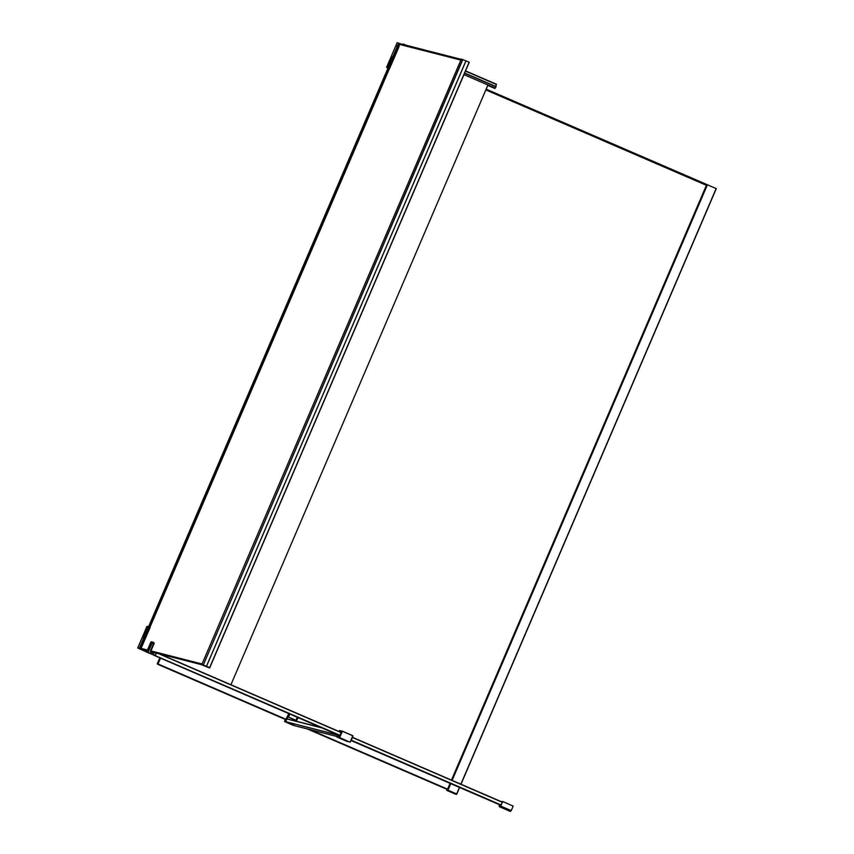 <?xml version="1.0" encoding="UTF-8"?>
<svg xmlns="http://www.w3.org/2000/svg" width="854" height="854" viewBox="0 0 854 854"><rect width="100%" height="100%" fill="white"/><g stroke="black" fill="none" stroke-linecap="round" stroke-linejoin="round"><path stroke-width="1.28" d="M201.779 664.85L209.764 667.7L201.832 664.508L461.309 59.107L465.953 60.88L206.476 666.269L201.832 664.508L461.309 59.107M209.636 667.999L201.704 664.807M398.711 46.66L397.452 45.999L398.669 43.159L397.142 42.785M398.733 46.554L400.024 43.735L398.775 46.671L399.95 43.703L398.839 43.223L397.622 46.073L398.733 46.554M391.997 56.471L391.356 56.204L395.818 45.785L397.377 46.18L388.111 67.797L387.161 67.551L391.997 56.471M387.972 68.128L148.585 626.687L388.474 68.256L386.552 67.402L391.015 56.983L391.634 57.101L391.015 56.983M388.538 68.256L387.161 67.551L388.538 68.256L149.034 626.857M139.842 648.987L141.284 649.616L139.842 648.987M142.896 637.66L142.18 637.564L142.821 637.639L142.223 637.564L137.75 647.983L139.277 648.367L148.543 626.761L147.582 626.516L142.896 637.66M140.013 648.826L145.426 651.271L144.411 650.065M487.783 85.464L494.968 88.485L487.783 85.379L230.922 684.759M146.642 651.88L145.842 651.517M150.848 642.304L146.61 651.944L147.955 652.285L152.001 642.71A12.682 1.804 -66.6 0 0 150.763 642.389L146.61 651.944L145.842 651.538M142.586 637.052L142.671 637.596M403.237 44.536L403.44 44.034L405.202 45.038M495.619 86.403L496.441 84.386M494.968 88.485L495.128 88.122A7.174 1.025 113.4 0 1 496.003 86.852L464.608 73.102M487.783 85.379L486.214 88.891M463.946 74.64L495.128 88.122M464.555 73.23L496.014 86.83L464.544 73.252M465.462 71.095L496.43 84.493M389.648 68.619L388.549 68.224L149.108 626.889L388.335 68.117L388.986 68.288L388.463 68.064M150.155 627.402L140.632 648.955L143.461 649.819M469.241 62.299L209.764 667.7L469.241 62.299L465.985 60.89L206.508 666.291L209.636 667.636L469.113 62.246M346.703 740.92L348.208 741.56L346.703 740.92M343.863 739.97L345.368 740.61L343.863 739.97M339.668 737.877L341.173 738.529L339.668 737.877M339.369 738.027L340.874 738.678L339.369 738.027M289.794 714.04L288.769 716.453L289.773 714.029M289.1 717.317A0.662 0.651 -75.7 0 1 288.769 716.453L288.737 716.453A0.662 0.651 -75.7 0 0 289.079 717.317L295.388 720.039L289.1 717.317M297.277 717.275L296.242 719.687A0.662 0.651 -75.7 0 1 295.388 720.039L295.367 720.029A0.662 0.651 -75.7 0 0 295.463 720.061A0.662 0.651 -75.7 0 1 295.463 720.061L295.484 720.071M337.65 734.952L285.652 721.662L337.576 735.134M293.328 725.356L284.628 721.587L293.306 725.345L336.978 736.511L294.459 725.644M294.609 725.537L285.738 721.876M285.652 721.662L287.008 718.833L320.997 727.533M295.441 720.146A0.737 0.737 104.3 0 0 296.263 719.708L297.352 717.307M296.317 719.719A0.737 0.737 -75.7 0 1 295.356 720.114L289.068 717.392A0.737 0.737 -75.7 0 1 288.695 716.421L289.719 714.008M296.263 719.708L297.299 717.285M338.462 735.091L339.849 735.582L338.568 735.251M339.807 735.689L341.258 732.305L339.988 735.614L338.632 735.166M341.269 732.284L340.202 732.017M338.312 736.084L339.903 736.49L341.76 731.739L339.753 736.426L338.163 736.02L338.397 735.059L338.163 736.02M716.282 188.617L460.989 784.25L716.282 188.617L486.193 89.168L706.568 184.464M447.186 789.907L446.813 790.398L455.492 794.145L456.805 794.006L447.838 790.131L446.813 790.398L456.676 794.316L447.56 790.057M446.717 790.174L447.058 789.384L447.838 790.131L450.634 783.598M447.742 790.11L450.549 783.556M451.937 780.332L707.219 184.71M159.826 657.836L157.296 663.718L160.168 657.986M286.186 719.751L157.467 664.156L286.165 719.805M307.184 728.889L447.25 789.459M447.272 789.406L307.547 728.985M706.407 185.297L485.873 89.926L706.407 185.275M160.509 658.135L158.011 663.953L286.314 719.442M309.628 729.519L447.581 789.171M459.473 787.42L456.463 794.401L446.791 790.217M450.741 783.641L447.784 790.644L456.676 794.316M339.967 735.315L155.214 655.605L339.903 735.475M155.214 655.605L339.23 735.422L153.88 655.253M155.311 655.466L156.314 653.107M151.009 651.271L153.966 652.552L150.827 651.303L154.104 643.51A12.778 1.825 -66.6 0 0 153.837 642.635L153.635 642.55A12.778 1.825 113.4 0 1 153.656 642.56A12.778 1.825 113.4 0 1 153.923 643.436L150.592 651.378L153.763 653.075L154.286 652.584M154.094 652.541L150.827 651.303M499.633 804.788L500.935 805.461L502.355 802.13L352.488 737.322L502.355 802.13M500.935 801.522L502.707 801.543L500.764 806.091L511.236 810.617A17.304 2.466 113.4 0 1 509.987 811.3L499.515 806.774A17.304 2.466 113.4 0 1 499.152 805.674L499.547 804.746M500.764 806.091A17.304 2.466 113.4 0 1 499.515 806.774M502.707 801.543L513.179 806.08L511.236 810.617M201.907 664.337L150.87 651.292M147.283 650.374L141.433 648.88M141.465 649.008L147.123 650.748M153.079 652.275L201.736 664.722M387.204 67.679L388.848 68.256M141.134 648.41L147.432 650.022M151.073 650.951L202.056 663.985M460.882 60.1L399.875 44.504M462.825 59.524L203.135 665.373L462.654 59.46M388.965 68.288L398.733 46.767L389.392 68.341L388.282 67.861L397.548 46.255L398.658 46.735L395.893 45.604L397.153 42.764L400.024 43.735M395.936 45.614L398.733 46.767L389.467 68.373M399.982 43.607L397.121 42.764L395.925 45.732M387.15 67.605L386.552 67.402M391.698 56.951L391.356 56.204L395.818 45.785L397.484 46.127M398.871 46.447L400.024 43.746M400.12 43.682L461.181 59.406M140.696 648.816L149.824 627.498M144.209 650.438L143.355 650.075L144.091 649.979M142.949 650.022L142.074 649.648M142.17 649.691L140.131 648.859M146.642 650.631L146.312 651.41L146.642 650.631M144.529 650.086L146.183 651.356L146.504 650.599M142.832 649.979L144.241 650.737L142.757 650.129M148.649 626.697L139.448 648.442L140.558 648.923L149.824 627.306L147.699 626.452L149.898 627.338L140.472 648.997M146.13 651.442L143.344 650.502M147.582 626.516L142.789 637.703M148.735 626.729L149.845 627.21M398.85 47.087L389.691 68.256M146.984 626.366L147.603 626.484L146.984 626.366L142.522 636.774L143.098 636.977M145.906 651.399L143.814 650.78L146.653 651.858M143.056 637.073L142.522 636.774M146.824 651.933L145.063 651.175M143.814 650.78L146.6 651.986M389.531 68.235L398.658 46.927M141.486 648.976L140.857 648.837M150.016 627.658L140.91 648.73M149.941 627.306L389.435 68.533M399.896 44.451L460.904 60.058M400.174 43.757L461.203 59.353L400.174 43.757M336.828 736.863L337.725 734.771L336.828 736.863L339.614 737.696L342.379 731.28L352.83 735.796L350.076 742.211L339.668 737.61L342.411 731.184L352.851 735.7L350.076 742.211L336.882 736.991L347.343 741.518M352.905 735.828L350.193 742.158M339.54 730.533L339.113 731.536L339.54 730.533L342.39 731.184L352.851 735.7M286.816 718.929L321.798 727.875M296.37 721.235L297.939 717.563M289.143 713.763L286.965 718.833M285.578 720.157L285.578 719.548M298.014 717.595L296.445 721.256L298.014 717.595M293.306 725.345L284.542 721.374L285.364 719.463L284.542 721.374L285.631 721.651L289.036 713.709M286.037 720.274L288.812 713.613L285.364 720.242M350.631 741.144L352.681 736.458M350.695 740.973L352.574 736.586M339.956 731.419L341.547 731.825L339.668 736.212L338.077 735.806M341.707 731.718L340.17 731.334L341.867 731.953M456.805 794.006L459.601 787.473L456.805 794.006M460.861 784.185L716.154 188.553M452.118 780.407L707.411 184.774M452.022 780.364L707.304 184.731M447.592 790.035L450.4 783.492M451.777 780.268L707.069 184.645M447.261 789.907L450.079 783.353M451.456 780.129L706.738 184.507M706.706 184.592L486.172 89.222M351.197 740.354L501.063 805.162M501.127 805.012L351.261 740.204M500.978 805.365L351.111 740.557L500.978 805.365M158.769 653.737L341.13 732.593M352.424 737.472L502.291 802.28M341.194 732.444L159.762 653.983L341.194 732.444M153.998 644.129L153.837 642.635A12.778 1.825 -66.6 0 0 153.741 642.614M154.051 642.934A12.682 1.804 113.4 0 1 154.158 643.553M151.905 641.738A12.842 1.836 113.4 0 1 151.948 641.749A12.842 1.836 113.4 0 1 152.215 642.624L153.923 643.436L153.645 643.98M150.742 651.773L154.222 652.958M154.563 652.659L153.731 653.342L150.336 651.335L153.709 643.275A12.842 1.836 -66.6 0 0 153.442 642.4A12.842 1.836 -66.6 0 0 153.4 642.379M150.336 651.335L153.805 643.414L153.635 643.991L152.012 643.286L148.126 652.36L155.289 655.456L156.303 653.096L155.257 655.52L146.696 652.157L155.129 655.573L156.218 653.075M153.667 642.742A12.682 1.804 113.4 0 1 153.795 643.35M146.696 652.157L155.289 655.456M150.795 642.347L151.948 641.749L153.805 643.414M150.592 651.986L153.773 653.193M153.635 643.991L150.635 651.826M387.161 67.551L391.954 56.364M143.323 650.492L137.718 647.972L142.18 637.564M403.44 44.034L406.557 45.379M465.558 70.893L496.505 84.279M464.64 73.017L496.121 86.628M336.882 736.991L347.322 741.507M320.987 727.523L287.008 718.833M350.887 741.058L352.766 736.671"/></g></svg>
